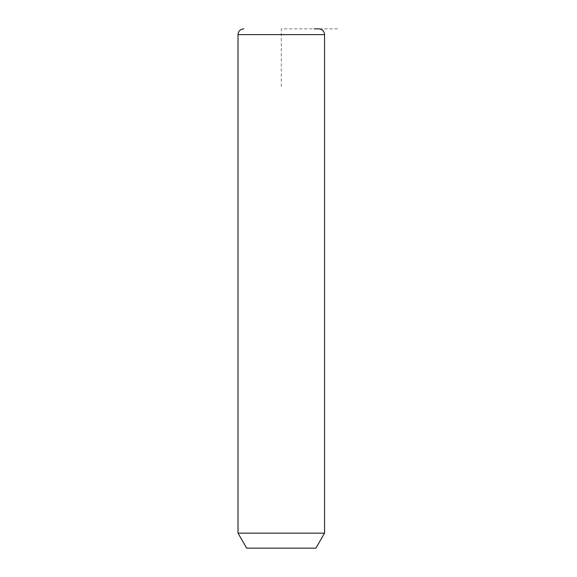 <?xml version="1.0" encoding="UTF-8"?>
<svg xmlns="http://www.w3.org/2000/svg" width="577" height="577" viewBox="0 0 577 577"><rect width="100%" height="100%" fill="white"/><g stroke="black" fill="none" stroke-linecap="round" stroke-linejoin="round"><path stroke-width="0.43" stroke-dasharray="2.88 2.16" d="M324.562 533.162L238.012 533.162M315.907 548.15L246.667 548.15M318.792 28.85L314.198 28.85M281.287 86.55L281.287 28.85L338.987 28.85M324.562 34.62L238.012 34.62"/><path stroke-width="0.87" d="M324.562 533.162L315.907 548.15L246.667 548.15L238.012 533.162L324.562 533.162L324.562 34.62C324.224 31.115 322.298 29.189 318.792 28.85L314.198 28.85M238.012 533.162L238.012 34.62L324.562 34.62M238.012 34.62C238.351 31.115 240.277 29.189 243.782 28.85"/></g></svg>
